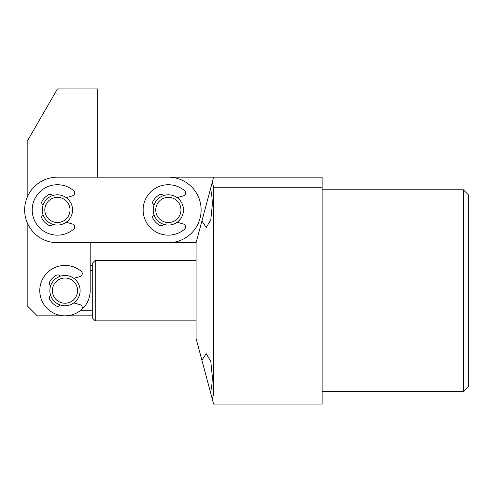 <?xml version="1.0" encoding="UTF-8"?>
<svg xmlns="http://www.w3.org/2000/svg" width="493" height="493" viewBox="0 0 493 493"><rect width="100%" height="100%" fill="white"/><g stroke="black" fill="none" stroke-linecap="round" stroke-linejoin="round"><path stroke-width="0.74" d="M463.309 189.774L468.35 194.821L468.35 386.42L463.309 391.46L463.309 189.774L322.132 189.774M206.21 376.332L210.511 392.379L201.914 360.291L206.21 353.641L210.794 361.418L212.292 376.332C212.267 382.556 211.67 387.905 210.511 392.379L212.292 399.022L213.642 393.981L322.132 393.981L322.132 187.254L213.642 187.254L213.642 393.981M201.914 220.944L210.511 188.862C211.67 193.33 212.267 198.679 212.292 204.903L210.794 219.816L206.21 227.593L201.914 220.944L196.078 242.716L196.078 338.518L201.914 360.291M213.642 187.254L212.292 182.213L213.642 177.172L322.132 177.172L322.132 187.254M322.132 393.981L322.132 404.063L213.642 404.063L212.292 399.022M212.292 182.213L206.21 204.903M27.17 197.342L27.17 141.337L57.422 88.937L97.762 88.937L97.762 177.172L213.642 177.172M27.17 222.553L27.17 305.746L37.252 315.828L64.984 315.828A25.211 25.211 0 0 0 90.194 290.617L90.194 242.716L196.078 242.716M77.592 290.617A12.602 12.602 0 0 0 64.984 278.015A12.602 12.602 0 0 0 52.381 290.617A12.602 12.602 0 0 0 64.984 303.226A12.602 12.602 0 0 0 77.592 290.617M49.861 290.617A15.129 15.129 0 0 1 64.984 275.495A15.129 15.129 0 0 1 80.112 290.617A15.129 15.129 0 0 1 64.984 305.746A15.129 15.129 0 0 1 49.861 290.617M95.241 320.869L92.715 318.349L92.715 262.886L95.241 260.366L95.241 320.869L196.078 320.869M95.241 260.366L196.078 260.366M90.194 245.237L90.194 265.407L92.715 265.407M80.112 310.787L92.715 310.787M90.194 270.447L92.715 270.447M201.119 209.944A32.772 32.772 0 0 0 168.347 177.172L57.422 177.172A32.772 32.772 0 0 0 24.65 209.944A32.772 32.772 0 0 0 57.422 242.716L168.347 242.716A32.772 32.772 0 0 0 201.119 209.944M37.252 315.828L92.715 315.828M170.855 222.3A12.602 12.602 0 0 0 180.703 207.436A12.602 12.602 0 0 0 165.839 197.594A12.602 12.602 0 0 0 155.998 212.452A12.602 12.602 0 0 0 170.855 222.3M165.34 195.123A15.129 15.129 0 0 1 183.174 206.937A15.129 15.129 0 0 1 171.361 224.771A15.129 15.129 0 0 1 153.526 212.958A15.129 15.129 0 0 1 165.34 195.123M55.45 222.392A12.602 12.602 0 0 0 69.87 211.922A12.602 12.602 0 0 0 59.4 197.496A12.602 12.602 0 0 0 44.974 207.972A12.602 12.602 0 0 0 55.45 222.392M59.795 195.006A15.129 15.129 0 0 1 72.36 212.317A15.129 15.129 0 0 1 55.056 224.882A15.129 15.129 0 0 1 42.484 207.578A15.129 15.129 0 0 1 59.795 195.006M66.235 197.65L72.508 195.85A3.026 3.026 0 0 0 73.617 190.625A25.211 25.211 0 0 0 32.211 209.944A25.211 25.211 0 0 0 73.617 229.263A3.026 3.026 0 0 0 72.508 224.038L66.235 222.238M43.076 205.162A3.026 3.026 0 0 1 42.133 201.138A17.649 17.649 0 0 1 48.616 194.655A3.026 3.026 0 0 1 52.64 195.598M52.64 224.297A3.026 3.026 0 0 1 48.616 225.239A17.649 17.649 0 0 1 42.133 218.75A3.026 3.026 0 0 1 43.076 214.726M177.16 197.65L183.433 195.85A3.026 3.026 0 0 0 184.542 190.625A25.211 25.211 0 0 0 143.136 209.944A25.211 25.211 0 0 0 184.542 229.263A3.026 3.026 0 0 0 183.433 224.038L177.16 222.238M154.001 205.162A3.026 3.026 0 0 1 153.058 201.138A17.649 17.649 0 0 1 159.541 194.655A3.026 3.026 0 0 1 163.565 195.598M163.565 224.297A3.026 3.026 0 0 1 159.541 225.239A17.649 17.649 0 0 1 153.058 218.75A3.026 3.026 0 0 1 154.001 214.726M73.796 278.323L80.069 276.524A3.026 3.026 0 0 0 81.179 271.298A25.211 25.211 0 0 0 39.779 290.617A25.211 25.211 0 0 0 64.984 315.828M50.637 285.835A3.026 3.026 0 0 1 49.694 281.811A17.649 17.649 0 0 1 56.177 275.328A3.026 3.026 0 0 1 60.201 276.265M60.201 304.97A3.026 3.026 0 0 1 56.177 305.913A17.649 17.649 0 0 1 49.694 299.424A3.026 3.026 0 0 1 50.637 295.399M81.179 309.937A3.026 3.026 0 0 0 80.069 304.711L73.796 302.912M463.309 391.46L322.132 391.46"/></g></svg>
